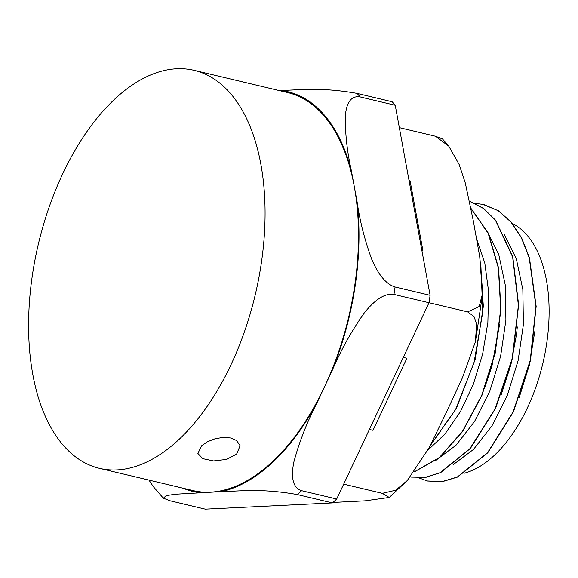 <?xml version="1.0" encoding="UTF-8"?>
<svg xmlns="http://www.w3.org/2000/svg" width="578" height="578" viewBox="0 0 578 578"><rect width="100%" height="100%" fill="white"/><g stroke="black" fill="none" stroke-linecap="round" stroke-linejoin="round"><path stroke-width="0.87" d="M418.812 477.854L427.301 480.961L441.953 481.64L457.277 477.045L487.478 452.798L513.148 411.89L530.221 360.491L535.929 306.376L529.217 257.766L521.414 237.89L510.952 222.024L498.258 210.739L483.764 204.525L474.827 203.326M410.467 476.937L424.902 477.428L439.974 472.761L469.683 448.954L495.057 408.964L512.195 358.627L518.401 305.35L512.628 256.928L495.556 220.449L483.454 208.47L469.538 201.26L483.468 208.355L495.584 220.24L512.744 256.516L518.632 304.779L512.578 357.963L495.621 408.321L470.384 448.485L440.747 472.566L425.69 477.406L411.233 477.103M414.578 471.67L439.374 457.516L462.559 431.202L481.741 395.301L494.913 353.353L500.692 309.526L498.402 268.149L488.186 233.339L470.983 208.492M427.597 481.033L442.249 481.691L457.566 477.074L487.753 452.805L513.409 411.89L530.474 360.491L536.16 306.391L529.441 257.802L521.638 237.926L511.183 222.075L498.489 210.797L482.688 204.287M414.477 471.807L439.352 457.79L462.646 431.484L481.908 395.489L495.144 353.425L500.931 309.447L498.59 267.968L488.294 233.093L470.947 208.311M430.09 445.927L456.425 408.393L475.145 359.465L483.36 306.282L479.718 256.574M430.437 445.262L455.659 409.347L473.982 362.839L482.803 311.968L480.802 263.532M499.638 324.171L491.9 366.293L484.364 388.727M517.296 326.917L516.609 333.802L510.909 364.805L501.314 394.362M534.758 331.656L529.405 365.021L519.08 397.881M453.304 464.575L473.512 449.417L492.037 425.719L507.318 395.309L518.098 360.636L523.422 324.417L522.837 289.549L516.313 258.763L504.298 234.538M435.776 460.399L456.006 445.255L474.538 421.507L489.826 391.082L500.599 356.359L505.909 320.118L505.309 285.221L498.735 254.457L486.69 230.232M427.749 450.356L444.973 434.006L460.485 411.522L473.324 384.327L482.644 354.018L487.875 322.437L488.605 291.5L484.805 263.055L476.612 238.844M512.137 223.448A130.108 70.834 103.4 0 1 545.047 353.107A130.108 70.834 103.4 0 1 464.401 473.18M236.604 454.142L226.424 459.431L213.607 460.941L202.806 458.672L197.893 453.47L201.556 445.811L207.444 441.765L215.059 438.76L223.274 437.38L230.868 437.994L236.691 440.573L240.123 445.717L236.604 454.142M194.136 70.335L287.591 92.552A204.554 111.366 103.4 0 1 354.263 186.412A204.554 111.366 103.4 0 1 324.439 387A204.554 111.366 103.4 0 1 210.45 492.153A204.554 111.366 103.4 0 1 192.965 490.57L99.51 468.353A204.554 111.366 103.4 0 1 28.9 311.455A204.554 111.366 103.4 0 1 115.456 98.426A204.554 111.366 103.4 0 1 194.136 70.335A204.554 111.366 103.4 0 1 255.173 295.105A204.554 111.366 103.4 0 1 99.51 468.353M395.236 105.275L430.111 295.322L395.07 286.991C383.792 283.56 376.357 269.912 371.864 259.623C364.761 240.231 359.856 221.056 357.146 202.09L351.388 170.734C347.067 151.385 345.059 132.897 345.369 115.268C346.323 106.273 349.199 95.074 360.188 96.945L395.236 105.275A234.047 127.42 103.4 0 0 392.115 101.742L357.074 93.405C320.53 86.931 300.112 90.074 280.597 90.457L279.087 90.529M336.685 499.024L301.637 490.693C290.886 487.24 291.76 473.187 293.718 462.581C299.007 442.582 306.708 422.785 316.823 403.198L332.054 370.809C340.55 350.839 351.149 331.729 363.851 313.493C371.257 304.18 382.448 292.576 393.965 294.419L429.006 302.749L336.685 499.024A234.047 127.42 103.4 0 1 332.458 502.925L205.255 509.153L170.207 500.823L163.364 498.185L166.226 495.621L175.322 494.233L220.941 491.64C240.376 491.249 260.967 488.135 297.417 494.587L332.458 502.925M148.98 480.116L153.257 486.568M430.111 295.322A234.047 127.42 103.4 0 1 429.006 302.749M409.058 180.611L410.105 180.856L422.908 250.614L421.868 250.368M369.407 429.454L373.005 430.314L406.898 358.266L403.3 357.414M448.81 146.212L442.473 138.937L435.429 136.235L448.81 146.212L459.142 164.477L465.312 183.031L473.288 220.745L479.812 257.152L482.702 292.916L479.176 306.513L467.667 311.903L474.047 316.542L476.677 324.28L475.347 341.901L462.472 377.68L446.295 412.562L429.049 447.914L407.288 480.535L395.728 490.209L382.325 493.337L389.24 497.448L365.13 500.837L332.993 502.441M382.325 493.337L343.679 484.147M467.667 311.903L429.013 302.713M435.429 136.235L399.34 127.651M199.952 492.666A205.414 111.836 103.4 0 1 183.024 488.208M316.823 403.198A205.414 111.836 103.4 0 1 220.941 491.64M357.146 202.09A205.414 111.836 103.4 0 1 332.054 370.809M280.597 90.457A205.414 111.836 103.4 0 1 351.388 170.734M297.417 494.587A234.047 127.42 -76.6 0 0 301.637 490.693M393.965 294.419A234.047 127.42 -76.6 0 0 395.07 286.991M360.188 96.945A234.047 127.42 -76.6 0 0 357.074 93.405M163.35 498.2L153.271 486.589M482.659 293.458L475.535 341.042M407.302 480.535L389.254 497.463"/></g></svg>
